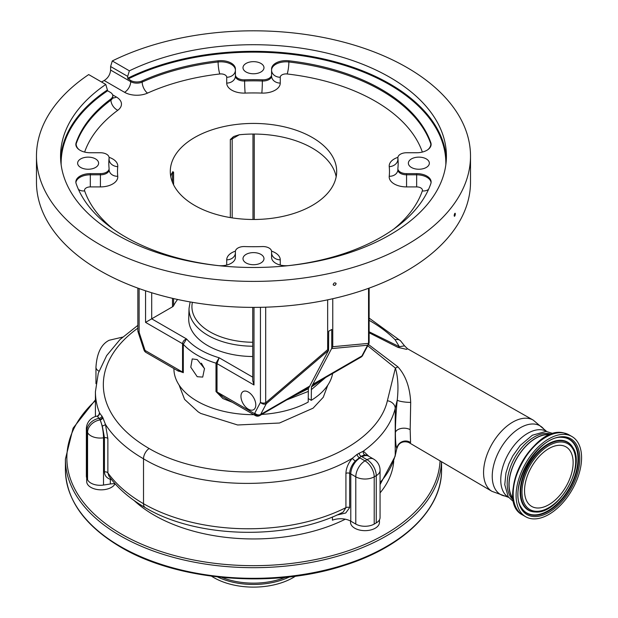 <?xml version="1.0" encoding="UTF-8"?>
<svg xmlns="http://www.w3.org/2000/svg" width="618" height="618" viewBox="0 0 618 618"><rect width="100%" height="100%" fill="white"/><g stroke="black" fill="none" stroke-linecap="round" stroke-linejoin="round"><path stroke-width="0.93" d="M98.347 415.914L99.537 412.863L102.603 417.189A163.932 94.647 0 0 0 102.843 417.652L105.446 424.388L107.872 438.625L107.872 472.886L108.915 476.123C117.706 488.228 129.834 498.749 145.307 507.672A8.683 5.014 -60 0 1 143.515 503.701A148.297 85.616 0 0 0 345.925 507.641L345.925 473.38C346.15 468.058 348.313 462.998 352.422 458.208C297.745 491.488 198.007 491.897 143.515 458.803A164.21 94.809 180 0 1 105.446 424.388A2.897 0.857 -17.2 0 1 102.294 425.972L100.162 419.9A166.736 96.261 180 0 1 99.915 419.421L97.142 416.092A13.024 13.024 0 0 0 86.365 428.923L86.365 476.169A13.024 7.516 180 0 0 86.814 478.116L87.563 479.73L87.563 432.476A13.024 10.267 -24.9 0 1 100.139 419.9A13.024 2.75 -98.8 0 1 103.507 437.799L103.507 485.045A13.024 7.516 180 0 1 87.563 479.73M345.3 519.205A140.34 81.02 180 0 1 154.253 515.219A140.34 81.02 180 0 1 134.091 500.503M393.72 461.105A140.34 81.02 180 0 1 380.062 492.909M379.467 519.831L379.467 522.303A14.469 8.351 180 0 1 370.537 530.02A14.469 8.351 180 0 1 354.771 528.212A14.469 8.351 180 0 1 350.53 522.303L350.53 521.044M115.079 483.77A14.469 8.351 180 0 1 90.931 487.393A14.469 8.351 180 0 1 86.698 481.492L86.698 477.845M221.823 577.382A55.226 31.889 0 0 0 285.153 577.382M211.526 576.192A55.991 32.329 0 0 0 213.898 577.645A55.991 32.329 0 0 0 295.45 576.192M376.254 522.89L376.254 475.644A13.024 7.516 180 0 0 380.062 470.329L380.062 517.575A13.024 7.516 180 0 1 376.254 522.89L374.207 524.072A13.024 7.516 180 0 1 355.79 524.072L350.792 521.19A14.469 8.351 0 0 0 332.422 520.186L332.422 516.942M380.062 482.519A148.297 85.616 0 0 0 395.226 455.057A8.683 7.022 13.7 0 1 395.064 456.416L396.779 448.668C395.868 445.763 395.412 440.371 395.396 432.507C395.42 423.168 396.03 412.345 397.243 400.055L395.226 408.39C391.202 424.381 380.572 438.641 363.338 451.155L368.954 456.393M367.386 455.381L364.666 454.809L361.19 456.293L355.304 460.989C351.804 464.86 349.912 468.977 349.641 473.342L349.641 507.602L345.74 512.994L336.748 515.103M115.033 483.724A14.469 8.351 0 0 0 110.336 483.994L103.507 485.045M111.479 479.514L110.336 479.298C106.574 478.015 104.612 475.559 104.45 471.905L104.45 437.652L102.294 425.972M368.459 344.473L397.845 366.806C405.632 375.335 409.912 387.192 410.7 402.38L410.167 429.68L410.568 442.55L409.232 442.758L492.005 491.364A41.159 23.762 -60 0 1 485.81 458.347A41.159 23.762 -60 0 1 512.67 422.164A41.159 23.762 -60 0 1 533.164 420.07L407.532 348.761L406.497 349.348L397.946 347.378L369.131 332.778M410.568 442.55A8.683 8.32 -18 0 0 396.779 448.668L395.226 455.057L395.226 408.39A8.683 6.976 -166.5 0 0 387.37 400.734L395.389 368.073L367.764 345.794M410.7 402.38A8.683 1.391 5.7 0 1 397.243 400.055C398.602 387.44 397.984 376.779 395.389 368.073A8.683 5.531 -50 0 0 397.845 366.806M355.304 460.989A2.897 0.765 -138.3 0 1 352.422 458.208L357.104 454.369L363.338 451.155A2.897 2.356 -97.3 0 0 364.666 454.809M145.307 507.672C197.072 538.726 287.633 540.68 343.121 512.121L345.925 507.641A2.897 1.669 180 0 1 349.641 507.602M110.8 478.649A2.897 1.329 -73.2 0 0 110.336 479.298L110.336 483.994M327.787 385.176L323.26 397.274L313.094 408.174L279.483 423.021L237.629 424.983L200.788 413.457L198.193 411.882L184.604 399.413L179.05 384.968M137.845 328.158A156.284 90.228 0 0 0 149.116 448.514C185.732 470.066 243.616 477.66 292.878 467.486C342.426 457.868 380.557 431.078 387.37 400.734M252.731 356.516A64.782 37.397 180 0 1 207.679 345.57A64.782 37.397 180 0 1 188.722 318.424L189.046 308.328A64.457 37.211 180 0 0 207.911 335.335A64.457 37.211 180 0 0 252.731 346.227M248.374 392.067A10.491 6.056 -120 0 0 243.129 391.542A10.491 6.056 -120 0 0 241.522 399.954A10.491 6.056 -120 0 0 248.374 409.193A10.491 6.056 -120 0 0 253.619 409.711A10.491 6.056 -120 0 0 255.226 401.306A10.491 6.056 -120 0 0 248.374 392.067M308.197 398.548L311.271 400.325A79.575 45.941 0 0 0 332.631 373.496M323.438 378.842L311.41 386.953L311.271 400.325M311.41 386.953L312.376 385.029A14.469 8.351 60 0 0 312.816 384.319L331.75 348.328L331.75 329.456L328.683 331.225L328.56 350.36L266.296 403.693L265.686 402.766L327.656 349.672L328.683 350.097M311.271 389.688L325.57 377.567M173.913 368.56L173.913 368.737A79.575 45.941 0 0 0 197.219 401.221A79.575 45.941 0 0 0 253.789 414.678M197.219 376.71L190.792 367.223L192.221 358.919L197.219 359.583L204.488 368.575L202.712 377.088L197.219 376.71M139.112 288.567L139.112 332.314L144.767 349.587A4.341 1.213 161.9 0 1 143.716 349.17L144.102 350.251A4.341 0.904 -21.4 0 0 145.076 350.445L182.549 372.075L182.549 343.724C182.82 341.445 184.149 339.854 186.551 338.95L183.307 344.311L183.307 372.669L176.763 370.205M204.597 368.907L201.391 363.199M297.938 393.581L308.367 388.606L309.309 386.798A14.469 8.351 -120 0 0 309.742 386.088L328.56 350.36M308.367 388.606L308.197 402.094A79.575 45.941 0 0 1 261.738 414.431M177.582 299.467A83.191 48.026 0 0 0 173.588 305.748A4.341 2.503 180 0 1 172.492 306.822L145.554 322.372L145.554 290.792M230.321 217.59L230.321 139.506L233.813 136.462L239.29 134.763A83.191 48.026 180 0 1 312.314 148.127A83.191 48.026 180 0 1 336.169 176.771M170.807 176.771A83.191 48.026 180 0 1 171.518 173.897L172.947 171.727L173.588 172.26L173.588 184.828M172.661 171.765L172.947 171.727A4.341 2.503 -120 0 0 172.492 173.334L171.518 173.897M194.662 205.423A83.191 48.026 180 0 1 170.298 171.456A83.191 48.026 180 0 1 221.653 127.084A83.191 48.026 180 0 1 312.314 137.497A83.191 48.026 180 0 1 336.679 171.456A83.191 48.026 180 0 1 285.323 215.829A83.191 48.026 180 0 1 194.662 205.423M331.75 348.328L332.77 346.721L368.552 343.369A4.341 3.901 84.7 0 1 367.579 345.223L331.627 348.591M332.77 298.726L332.77 346.721M327.656 299.838L327.656 349.672M309.309 386.798L260.201 415.149A4.341 3.43 35.5 0 1 254.485 413.604A10.127 5.848 -120 0 0 254.786 413.11L260.448 402.364L260.448 307.316M292.553 396.609L308.343 388.722M287.231 399.707L308.197 391.464M232.383 402.318L222.905 398.571L215.991 391.534L215.991 363.183L219.143 357.768L217.011 363.623L217.011 391.974L254.485 413.604A4.341 2.503 -60 0 0 255.381 415.59L222.99 396.895L217.011 391.974A4.341 2.503 180 0 0 215.991 391.534M319.923 381.059L311.433 386.837M332.6 373.349L312.376 385.029M253.998 307.385L253.998 384.975L252.731 380.696L252.731 307.385M183.307 372.669A4.341 2.503 180 0 0 182.549 372.075L178.363 371.124M309.742 386.088L260.641 414.439L266.296 403.693A4.341 3.329 -152.2 0 1 260.448 402.364A4.341 2.503 180 0 0 265.686 402.766L265.686 307.185M333.828 372.646L361.484 356.679A4.341 3.43 35.5 0 0 362.364 355.883L368.637 344.141A4.341 3.329 -152.2 0 1 367.579 345.223L361.916 355.968L312.816 384.319M362.364 355.883L362.364 355.883A4.341 4.341 0 0 1 360.997 357.119A4.341 2.503 -120 0 0 361.484 356.679A14.469 8.351 -120 0 0 361.916 355.968A4.341 3.329 -152.2 0 0 362.975 354.886M112.283 60.958L129.371 70.823L127.679 76.377L110.607 66.52L112.283 60.958A217.018 125.292 180 0 1 406.945 67.509A217.018 125.292 180 0 1 470.507 156.099L470.507 182.086A217.018 125.292 180 0 1 336.54 297.845A217.018 125.292 180 0 1 100.031 270.684A217.018 125.292 180 0 1 36.47 182.086L36.47 156.099A217.018 125.292 180 0 1 88.691 74.577L105.786 84.442L107.632 90.792A192.352 111.055 0 0 0 61.159 164.89M260.904 254.384A10.491 6.056 0 0 0 249.471 253.071A10.491 6.056 0 0 0 242.998 258.664A10.491 6.056 0 0 0 246.072 262.944A10.491 6.056 0 0 0 257.505 264.257A10.491 6.056 0 0 0 263.979 258.664A10.491 6.056 0 0 0 260.904 254.384M95.535 158.903A10.491 6.056 0 0 0 84.11 157.598A10.491 6.056 0 0 0 77.629 163.191A10.491 6.056 0 0 0 80.703 167.47A10.491 6.056 0 0 0 92.136 168.784A10.491 6.056 0 0 0 98.61 163.191A10.491 6.056 0 0 0 95.535 158.903M260.904 63.43A10.491 6.056 0 0 0 249.471 62.117A10.491 6.056 0 0 0 242.998 67.717A10.491 6.056 0 0 0 246.072 71.997A10.491 6.056 0 0 0 257.505 73.31A10.491 6.056 0 0 0 263.979 67.717A10.491 6.056 0 0 0 260.904 63.43M426.273 158.903A10.491 6.056 0 0 0 414.84 157.598A10.491 6.056 0 0 0 408.367 163.191A10.491 6.056 0 0 0 411.441 167.47A10.491 6.056 0 0 0 422.866 168.784A10.491 6.056 0 0 0 429.348 163.191A10.491 6.056 0 0 0 426.273 158.903M454.16 215.612C454.562 213.388 454.956 212.824 455.342 213.921C454.956 216.153 454.562 216.717 454.16 215.612L454.4 216.308M455.118 213.233L455.342 213.921M333.179 284.458C334.153 282.565 335.134 282.341 336.107 283.77C335.134 285.671 334.16 285.895 333.179 284.458L333.349 285.022M335.937 283.214L336.107 283.77M470.507 156.099A217.018 125.292 180 0 1 336.54 271.858A217.018 125.292 180 0 1 100.031 244.697A217.018 125.292 180 0 1 36.47 156.099M101.545 81.993A217.018 125.292 180 0 1 104.179 80.533C108.05 78.038 110.197 74.546 110.607 70.066L130.707 81.669A8.683 5.014 0 0 0 142.186 82.078A180.85 104.411 180 0 1 218.108 61.978A8.683 1.391 -96.6 0 0 219.799 73.982A172.167 99.398 0 0 0 147.524 93.117A17.358 10.027 180 0 1 124.566 92.298L104.179 80.533M397.892 169.494A8.683 5.014 0 0 0 397.876 169.803L397.876 168.621A8.683 5.014 180 0 0 400.418 172.159A8.683 5.014 180 0 0 406.559 173.627L416.656 173.627A14.469 8.351 180 0 1 431.117 181.986A14.469 8.351 180 0 1 430.839 183.616A180.85 104.411 180 0 1 288.869 265.586A14.469 8.351 180 0 1 275.813 263.299A14.469 8.351 180 0 1 271.572 257.389L271.572 251.565A8.683 5.014 180 0 0 262.356 246.559A144.682 83.53 180 0 1 244.612 246.559A8.683 5.014 180 0 0 235.404 251.565L235.404 257.389A14.469 8.351 180 0 1 218.108 265.586A180.85 104.411 180 0 1 125.608 237.018A180.85 104.411 180 0 1 76.138 183.616A14.469 8.351 180 0 1 75.852 181.986A14.469 8.351 180 0 1 90.321 173.627L100.417 173.627A8.683 5.014 180 0 0 109.1 168.621A8.683 5.014 180 0 0 109.085 168.312A144.682 83.53 180 0 1 108.807 163.191A144.682 83.53 180 0 1 109.085 158.069A8.683 5.014 180 0 0 109.1 157.76A8.683 5.014 180 0 0 100.417 152.746L90.321 152.746A14.469 8.351 180 0 1 80.093 150.298A14.469 8.351 180 0 1 75.852 144.396A14.469 8.351 180 0 1 76.138 142.758A180.85 104.411 180 0 1 110.946 98.926A8.683 5.014 180 0 0 112.785 95.844A8.683 5.014 180 0 0 110.243 92.298L107.632 90.792M110.607 66.52L110.607 70.066M226.721 265.045L226.721 259.83A8.683 7.092 -0 0 0 235.404 252.747L235.404 257.389M397.876 168.621A8.683 5.014 180 0 1 397.892 168.312A144.682 83.53 180 0 0 398.17 163.191A144.682 83.53 180 0 0 397.892 158.069A8.683 5.014 180 0 1 397.876 157.76A8.683 5.014 180 0 1 406.559 152.746L416.656 152.746A14.469 8.351 180 0 0 431.117 144.396A14.469 8.351 180 0 0 430.839 142.758A180.85 104.411 180 0 0 288.869 60.796A14.469 8.351 180 0 0 271.572 68.984L271.572 74.817A8.683 5.014 180 0 1 262.356 79.815A144.682 83.53 180 0 0 244.612 79.815A8.683 5.014 180 0 1 237.945 78.355A8.683 5.014 180 0 1 235.404 74.817L235.404 68.984A14.469 8.351 180 0 0 218.108 60.796A180.85 104.411 180 0 0 142.186 80.896A8.683 5.014 180 0 1 130.707 80.487L127.679 78.27A192.932 111.387 180 0 1 389.912 83.955A192.932 111.387 180 0 1 446.327 159.405M271.572 74.817L271.572 70.166A14.469 8.351 180 0 1 288.869 61.978A180.85 104.411 180 0 1 430.839 143.94A14.469 8.351 180 0 1 431.086 144.983M137.845 288.112L137.845 330.545A4.341 2.503 180 0 0 139.112 332.314A4.341 1.213 161.9 0 1 138.053 331.889L143.716 349.17M127.679 76.377L127.679 78.27M129.371 70.823A192.932 111.387 180 0 1 389.912 77.343A192.932 111.387 180 0 1 446.42 156.099A192.932 111.387 180 0 1 327.316 259.012A192.932 111.387 180 0 1 117.065 234.863A192.932 111.387 180 0 1 60.556 156.099A192.932 111.387 180 0 1 105.786 84.442M369.131 331.789L399.382 346.721L395.08 339.699A156.284 90.228 0 0 0 370.136 320.904A156.284 90.228 0 0 0 369.131 320.333M359.05 453.133A2.897 1.761 -122.9 0 0 361.19 456.293A27.486 15.867 180 0 0 362.048 456.81A13.024 7.516 120 0 1 368.56 456.161L367.355 455.358M513.38 499.923A38.053 21.97 -60 0 1 509.757 468.977A38.053 21.97 -60 0 1 534.106 437.073A38.053 21.97 -60 0 1 551.264 434.307M513.241 499.05A38.053 21.97 -60 0 1 512.214 467.926A38.053 21.97 -60 0 1 535.845 438.077A38.053 21.97 -60 0 1 550.445 434.616M513.187 498.649A37.837 21.846 -60 0 1 516.926 458.224A37.837 21.846 -60 0 1 550.066 434.771M566.745 434.663A46.296 26.729 120 0 0 523.423 467.486A46.296 26.729 120 0 0 525.686 516.741A46.296 26.729 120 0 0 530.932 518.633A46.296 26.729 120 0 0 574.253 485.802A46.296 26.729 120 0 0 571.982 436.555A46.296 26.729 120 0 0 566.745 434.663M548.838 504.705A34.361 19.838 120 0 0 571.287 474.423A34.361 19.838 120 0 0 566.018 446.891A34.361 19.838 120 0 0 548.838 448.591A34.361 19.838 120 0 0 526.389 478.873A34.361 19.838 120 0 0 531.658 506.405A34.361 19.838 120 0 0 548.838 504.705M397.946 347.378A8.683 4.156 116.2 0 0 399.382 346.721L404.543 345.841L400.572 340.85A8.683 6.141 -44.9 0 0 395.08 339.699M107.872 438.625A2.897 1.669 0 0 0 104.45 437.652L103.507 437.799A13.024 7.516 180 0 1 87.563 432.476L86.814 430.862A13.024 10.267 -24.9 0 1 99.351 418.293A2.897 2.271 -26.4 0 0 102.04 416.076M95.419 416.517L95.419 391.766A164.21 94.809 180 0 0 99.537 412.863A2.897 2.843 -92.3 0 1 97.196 416.092M98.965 371.179A9.185 5.307 180 0 1 95.96 367.262L95.96 383.654M95.419 400.634A186.636 107.756 0 0 0 121.514 534.114A186.636 107.756 0 0 0 322.557 558.023A186.636 107.756 0 0 0 440.055 460.858M95.419 399.861L73.094 428.158L65.408 459.104A188.081 108.59 0 0 0 120.495 535.891A188.081 108.59 0 0 0 323.368 559.916A188.081 108.59 0 0 0 441.515 461.716M441.569 469.734C442.148 509.039 403.338 546.884 344.527 565.323C273.805 588.83 177.706 581.082 120.796 547.185C84.712 525.794 66.25 499.977 65.408 469.734A188.081 108.59 0 0 0 120.495 546.521A188.081 108.59 0 0 0 325.462 570.059A188.081 108.59 0 0 0 441.569 469.734L441.569 461.746M217.544 576.926A55.991 32.329 0 0 0 289.433 576.926M355.79 524.072L355.79 476.826L350.792 473.936L350.792 521.19M357.104 454.369A2.897 1.73 -121.9 0 0 359.205 457.552A27.486 15.867 180 0 1 360 457.992A13.024 7.516 -60 0 0 350.792 473.936A14.469 8.351 0 0 0 349.641 473.342A2.897 1.669 180 0 0 345.925 473.38M508.637 497.374L505.145 496.092A39.606 22.866 -60 0 1 493.365 466.575A39.606 22.866 -60 0 1 520.24 427.803A39.606 22.866 -60 0 1 543.825 429.085L533.164 420.07M395.396 432.507A8.683 5.014 180 0 1 401.26 428.444A8.683 5.014 180 0 1 410.167 429.68M192.399 302.318A61.561 35.543 0 0 0 209.958 331.851A61.561 35.543 0 0 0 252.731 342.256M253.998 384.975L217.011 363.623A4.341 2.503 180 0 0 215.991 363.183A79.575 45.941 180 0 1 197.219 355.149A79.575 45.941 180 0 1 183.307 344.311A4.341 2.503 180 0 0 182.549 343.724L145.554 322.372M151.696 292.747L151.696 318.826L186.551 338.95A75.234 43.438 0 0 0 219.143 357.768L252.731 377.158M173.588 298.579L173.588 305.748M254.786 413.11A4.341 3.329 -152.2 0 0 260.641 414.439A14.469 8.351 60 0 1 260.201 415.149A4.341 2.503 -120 0 1 259.722 415.59L296.377 394.299M252.978 219.483L252.978 134.06M239.29 134.763L232.183 138.872L232.183 217.884M232.646 137.266A4.341 2.503 60 0 0 232.183 138.872A4.341 2.503 180 0 1 230.321 139.506M173.588 172.26A4.341 2.503 180 0 1 172.492 173.334L172.492 182.41M172.492 306.822L172.492 298.332M369.131 288.112L369.131 342.117A4.341 2.503 180 0 1 368.552 343.369L368.552 288.32M112.615 94.848L116.385 97.026A17.358 10.027 180 0 1 117.791 110.282A172.167 99.398 0 0 0 84.651 152.013A5.786 3.345 0 0 0 84.627 152.074M109.069 157.335A17.358 10.027 180 0 1 117.744 166.644A135.999 78.517 0 0 0 117.744 176.269A17.358 10.027 180 0 1 100.417 186.914L90.321 186.914A5.786 3.345 0 0 0 84.651 190.908A172.167 99.398 0 0 0 113.21 229.085M226.721 259.83A17.358 10.027 180 0 1 235.435 251.14M271.541 251.14A17.358 10.027 180 0 1 280.255 259.83L280.255 265.045M393.766 229.085A172.167 99.398 0 0 0 422.326 190.908A5.786 3.345 0 0 0 420.742 187.887A5.786 3.345 0 0 0 416.656 186.914L406.559 186.914A17.358 10.027 180 0 1 394.284 183.979A17.358 10.027 180 0 1 389.232 176.269A135.999 78.517 0 0 0 389.232 166.644A17.358 10.027 180 0 1 397.907 157.335M422.349 152.074A5.786 3.345 0 0 0 422.326 152.013A172.167 99.398 0 0 0 287.169 73.982A5.786 3.345 0 0 0 280.255 77.258L280.255 83.082A17.358 10.027 180 0 1 261.823 93.086A135.999 78.517 0 0 0 245.145 93.086A17.358 10.027 180 0 1 231.804 90.174A17.358 10.027 180 0 1 226.721 83.082L226.721 77.258A5.786 3.345 0 0 0 225.029 74.894A5.786 3.345 0 0 0 219.799 73.982M218.108 60.796L218.108 61.978A14.469 8.351 180 0 1 231.163 64.264A14.469 8.351 180 0 1 235.404 70.166A8.683 7.092 -0 0 1 226.721 77.258M226.721 83.082A8.683 7.092 -0 0 0 235.404 75.999A8.683 5.014 0 0 0 237.945 79.537A8.683 5.014 0 0 0 244.612 80.997A8.683 0.433 -92 0 0 245.145 93.086M397.876 169.904A8.683 7.076 6.1 0 1 397.861 170.104L397.876 169.803A8.683 5.014 0 0 0 400.418 173.341A8.683 5.014 0 0 0 406.559 174.809L406.559 186.914M406.559 173.627L406.559 174.809L416.656 174.809L416.656 186.914M416.656 173.627L416.656 174.809A14.469 8.351 180 0 1 426.883 177.258A14.469 8.351 180 0 1 431.086 182.573M144.767 349.587A10.127 5.848 -120 0 0 145.076 350.445A4.341 2.503 120 0 0 145.972 352.43L178.347 371.124M112.893 97.783A8.683 5.014 120 0 0 116.385 97.026M75.89 144.983A14.469 8.351 180 0 1 76.138 143.94A180.85 104.411 180 0 1 110.946 100.108A8.683 5.014 0 0 0 112.785 97.026L113.094 98.254L112.043 97.459M110.946 98.926L110.946 100.108A8.683 5.585 -126.5 0 0 117.791 110.282M76.138 142.758L76.138 143.94A8.683 6.952 -160.9 0 0 79.158 149.703M84.071 151.928A8.683 6.952 -160.9 0 0 84.651 152.013M108.814 163.778A144.682 83.53 180 0 1 109.085 159.251A8.683 5.014 0 0 0 109.1 158.942A8.683 5.014 0 0 0 109.085 158.633M109.085 158.069L109.085 159.251A8.683 7.076 -173.9 0 0 117.744 166.644M109.092 169.904A8.683 7.076 173.9 0 0 109.116 170.104A8.683 7.076 173.9 0 0 117.744 176.269M75.89 182.573A14.469 8.351 180 0 1 90.321 174.809L100.417 174.809A8.683 5.014 0 0 0 109.1 169.803L109.116 170.104M100.417 173.627L100.417 186.914M90.321 173.627L90.321 186.914M78.416 189.363A8.683 6.952 160.9 0 0 84.651 190.908M271.657 253.751L271.572 252.747A8.683 7.092 180 0 0 280.255 259.83M428.56 189.363A8.683 6.952 19.1 0 1 422.326 190.908M397.861 170.104A8.683 7.076 6.1 0 1 389.232 176.269M397.892 158.633A8.683 5.014 0 0 0 397.876 158.942A8.683 5.014 0 0 0 397.892 159.251A144.682 83.53 180 0 1 398.162 163.778M397.892 158.069L397.892 159.251A8.683 7.076 -6.1 0 1 389.232 166.644M430.839 142.758L430.839 143.94A8.683 6.952 -19.1 0 1 427.818 149.703M422.905 151.928A8.683 6.952 -19.1 0 1 422.326 152.013M288.869 60.796L288.869 61.978A8.683 1.391 -83.4 0 1 287.169 73.982M271.572 70.166A8.683 7.092 180 0 0 280.255 77.258M244.612 79.815L244.612 80.997A144.682 83.53 180 0 1 262.356 80.997A8.683 5.014 0 0 0 271.572 75.999A8.683 7.092 180 0 0 280.255 83.082M262.356 79.815L262.356 80.997A8.683 0.433 -88 0 1 261.823 93.086M142.186 80.896L142.186 82.078A8.683 4.365 -114.3 0 0 147.524 93.117M130.707 80.487L130.707 81.669A8.683 5.014 -60 0 1 124.566 92.298M445.817 164.89A192.352 111.055 0 0 0 389.502 84.666A192.352 111.055 0 0 0 128.088 78.98M60.641 159.405A192.932 111.387 180 0 1 107.223 90.081M86.365 428.923A13.024 7.516 180 0 0 86.814 430.862L86.814 478.116M360 457.992L364.999 460.873L367.046 459.692A13.024 7.516 -120 0 1 376.254 475.644L374.207 476.826L374.207 524.072M374.207 476.826A13.024 7.516 180 0 1 355.79 476.826A13.024 7.516 -60 0 1 364.999 460.873A13.024 7.516 -120 0 1 374.207 476.826M149.116 448.514A8.683 5.014 120 0 0 143.515 458.803L143.515 503.701A164.21 94.809 0 0 1 107.872 472.886A2.897 1.669 0 0 0 104.45 471.905M380.062 470.329A13.024 13.024 0 0 0 373.558 459.05A13.024 7.516 120 0 0 367.046 459.692L362.048 456.81M508.575 497.335A38.053 21.97 -60 0 1 502.82 466.829A38.053 21.97 -60 0 1 527.656 433.349A38.053 21.97 -60 0 1 546.629 431.434M554.114 433.635A45.539 26.288 120 0 0 522.388 461.376A45.539 26.288 120 0 0 514.222 502.72M563.825 432.979A46.296 26.729 120 0 0 520.51 465.802A46.296 26.729 120 0 0 522.774 515.057C493.936 501.291 532.361 424.79 563.577 432.886L569.07 434.871A46.296 26.729 120 0 0 563.825 432.979M565.764 436.957A43.77 25.268 120 0 0 522.928 472.059A43.77 25.268 120 0 0 531.913 516.339A43.77 25.268 120 0 0 574.748 481.237A43.77 25.268 120 0 0 565.764 436.957M564.852 437.629A42.704 24.658 120 0 0 562.295 437.382C538.317 434.4 506.992 488.66 521.561 507.934A42.704 24.658 120 0 0 531.82 515.08A42.704 24.658 120 0 0 573.62 480.835A42.704 24.658 120 0 0 564.852 437.629M521.445 507.733A42.472 24.519 120 0 0 531.526 514.647A42.472 24.519 120 0 0 573.087 480.588A42.472 24.519 120 0 0 564.373 437.621A42.472 24.519 120 0 0 562.063 437.374M572.693 447.293A39.274 22.673 120 0 0 572.569 447.092A39.274 22.673 120 0 0 563.137 440.518A39.274 22.673 120 0 0 524.697 472.013A39.274 22.673 120 0 0 532.762 511.75A39.274 22.673 120 0 0 535.111 511.982A39.274 22.673 120 0 0 535.342 511.982M535.574 511.99C558.386 514.246 586.181 466.119 572.816 447.494A39.042 22.542 120 0 0 563.438 440.958A39.042 22.542 120 0 0 525.23 472.268A39.042 22.542 120 0 0 533.241 511.758A39.042 22.542 120 0 0 535.574 511.99L535.111 511.982M563.523 442.21A37.976 21.924 120 0 0 526.358 472.67A37.976 21.924 120 0 0 534.153 511.078A37.976 21.924 120 0 0 571.318 480.626A37.976 21.924 120 0 0 563.523 442.21M102.603 417.189A2.897 2.263 -27.4 0 1 99.915 419.421L100.139 419.9A2.897 2.256 -27.9 0 0 102.843 417.652M122.603 337.111L109.17 340.263C101.244 344.218 96.841 353.218 95.96 367.262M65.408 469.734L65.408 459.104M380.062 484.589L395.064 456.416M409.232 442.758C407.494 441.661 399.46 439.885 397.073 448.166L397.073 448.166M321.468 379.916L360.997 357.119M368.637 344.141A4.341 4.341 0 0 0 369.131 342.117M254.245 134.06L254.245 219.483M255.381 415.59A4.341 4.341 0 0 0 259.722 415.59M109.1 157.76L109.116 159.892M235.404 252.747L235.311 253.751M397.876 157.76L397.861 159.892M144.102 350.251A4.341 4.341 0 0 0 145.972 352.43M137.845 330.545A4.341 4.341 0 0 0 138.053 331.889M112.785 97.026L112.785 95.844M109.1 169.803L109.1 168.621M190.135 301.924L189.046 308.328M373.558 459.05L368.56 456.161M505.145 496.092L492.005 491.364M553.311 433.635L546.08 431.395L532.361 435.226L520.263 445.416L512.77 455.906L508.776 464.079L505.941 473.009L504.767 484.682L508.22 496.802L513.821 502.025M522.774 515.057L525.686 516.741M569.07 434.871L571.982 436.555M572.816 447.494L572.569 447.092M407.532 348.761L404.543 345.841M95.419 391.766L98.285 373.218L106.667 355.589L120.039 339.506L137.845 325.362M369.131 318.092L400.572 340.85M546.683 431.464L543.825 429.085M97.142 416.092L98.548 415.45"/></g></svg>
